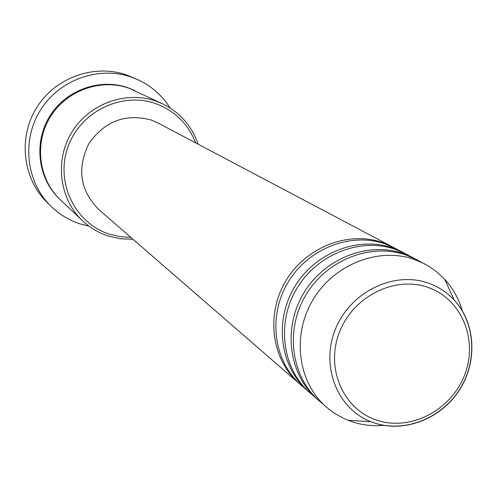 <?xml version="1.0" encoding="UTF-8"?>
<svg xmlns="http://www.w3.org/2000/svg" width="497" height="497" viewBox="0 0 497 497"><rect width="100%" height="100%" fill="white"/><g stroke="black" fill="none" stroke-linecap="round" stroke-linejoin="round"><path stroke-width="0.75" d="M300.244 384.398L299.144 383.46C271.691 359.903 265.504 315.017 285.676 281.172C305.618 247.189 348.304 230.453 382.597 242.611L393.885 247.655M309.134 392.114L301.331 385.355C273.779 361.717 267.579 316.657 287.838 282.681C307.854 248.562 350.708 231.751 385.119 243.946L395.177 248.32L404.297 253.159M307.997 391.145C280.159 367.258 273.909 321.671 294.417 287.272C314.688 252.737 358.033 235.708 392.823 248.028L402.986 252.451M318.322 400.085L310.258 393.108C282.315 369.134 276.052 323.367 296.647 288.832C316.999 254.153 360.518 237.044 395.426 249.407L405.627 253.849L415.051 258.844M317.148 399.085C288.9 374.856 282.594 328.548 303.45 293.584C324.056 258.471 368.091 241.132 403.384 253.625L413.69 258.105M384.156 425.345C373.495 426.327 363.158 425.252 353.137 422.127L344.701 418.896L335.233 413.752L329.374 409.584L319.478 401.11C291.136 376.794 284.812 330.306 305.754 295.193C326.454 259.937 370.656 242.517 406.074 255.054L416.424 259.552L429.439 266.653L436.757 271.859L444.635 279.215C452.997 288.322 458.917 298.952 462.403 311.097M195.656 142.887C188.233 124.064 175.068 111.036 156.176 103.792C122.169 91.243 80.433 111.371 68.021 146.783C55.099 182.014 74.705 222.948 108.986 234.031L119.789 236.653L130.904 237.436M133.028 239.281L120.199 238.746L107.731 235.851C98.294 232.677 89.938 227.676 82.651 220.848C59.242 198.949 54.415 160.239 72.009 131.922C89.423 103.494 126.288 90.305 156.48 101.289L162.743 103.892C180.007 112.502 191.805 125.94 198.141 144.198M137.203 79.408L127.425 75.271C95.219 63.479 55.962 77.066 37.064 107.01C17.985 136.837 22.408 178.044 46.78 202.093L50.588 205.882C25.919 181.542 21.452 139.812 40.779 109.595C59.926 79.265 99.68 65.498 132.27 77.426L137.203 79.408C151.013 85.683 161.979 95.2 170.08 107.961M82.651 220.848L60.497 199.931C38.555 179.392 33.982 143.229 50.383 116.82C66.61 90.311 101.065 78.054 129.363 88.36L162.743 103.892M299.144 383.46L98.804 209.579C80.054 190.513 76.731 168.558 88.833 143.714C104.668 121.038 125.548 113.173 151.455 120.119L158.077 123.026L392.618 246.972M89.093 226.216L79.483 223.7C68.505 219.991 58.87 214.052 50.588 205.882M326.597 407.291C297.945 382.709 291.571 335.661 312.787 300.101C333.748 264.398 378.478 246.742 414.299 259.409L424.761 263.957M427.78 287.328C394.326 275.468 352.342 296.908 339.116 333.102C325.38 369.134 343.843 410.1 377.608 420.437C411.181 431.309 451.649 409.801 464.77 374.595C478.381 339.557 461.433 298.66 427.78 287.328M375.241 423.276L370.837 421.704C337.003 408.596 320.254 365.581 335.556 328.871C350.391 291.994 393.643 270.815 428.091 283.029C438.211 286.564 446.915 292.217 454.19 299.995C475.672 323.038 477.754 361.611 459.483 389.977C441.342 418.431 405.316 432.856 375.241 423.276M60.137 199.583C38.02 179.212 33.231 143.03 49.538 116.546C65.679 89.957 100.158 77.619 128.481 87.938L134.786 90.591M348.012 420.3L370.837 421.704L375.334 423.276C405.67 432.626 441.355 418.12 459.371 389.884C477.474 361.717 475.617 323.379 454.19 299.995L444.635 279.215"/></g></svg>
